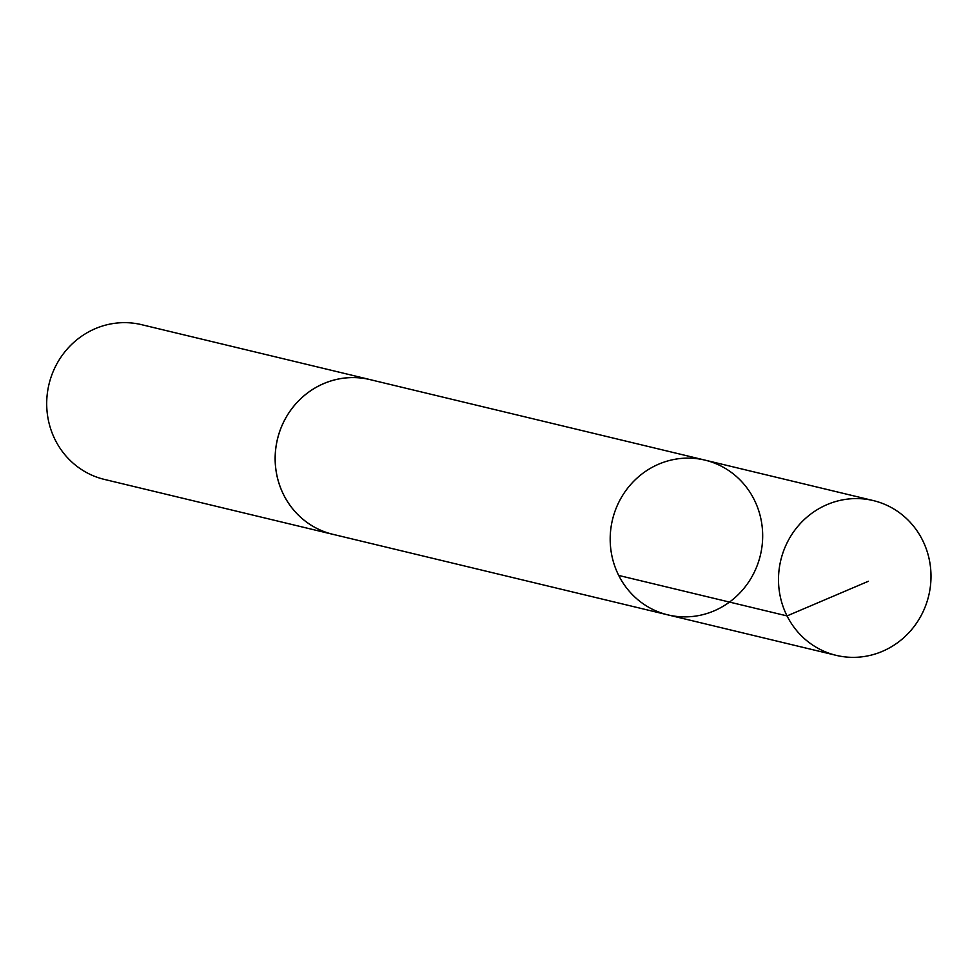 <?xml version="1.0" encoding="UTF-8"?>
<svg xmlns="http://www.w3.org/2000/svg" width="980" height="980" viewBox="0 0 980 980"><rect width="100%" height="100%" fill="white"/><g stroke="black" fill="none" stroke-linecap="round" stroke-linejoin="round"><path stroke-width="1.47" d="M667.821 614.864L332.796 534.296A79.552 76.036 -76.5 0 1 275.172 459.007A79.552 76.036 -76.5 0 1 369.987 379.603L705.024 460.135A79.564 76.048 103.5 0 0 610.185 539.551A79.564 76.048 103.5 0 0 667.821 614.864A79.564 76.048 103.5 0 0 760.37 555.28A79.564 76.048 103.5 0 0 705.024 460.135A79.564 76.048 103.5 0 0 610.185 539.551A79.564 76.048 103.5 0 0 667.821 614.864L836.148 655.338A79.576 76.06 -76.5 0 1 778.5 580.013A79.576 76.06 -76.5 0 1 873.352 500.596A79.576 76.06 -76.5 0 1 931 575.922A79.576 76.06 -76.5 0 1 836.148 655.338M334.682 534.749A79.576 76.06 -76.5 0 1 332.796 534.321A79.576 76.06 -76.5 0 1 277.438 439.175A79.576 76.06 -76.5 0 1 369.999 379.579A79.576 76.06 -76.5 0 1 371.873 380.056M332.796 534.321L104.346 479.404A79.576 76.06 -76.5 0 1 49 384.258A79.576 76.06 -76.5 0 1 141.549 324.662L369.999 379.579M618.723 575.444L787.038 615.918L868.415 581.25M705.024 460.135L873.352 500.596"/></g></svg>
